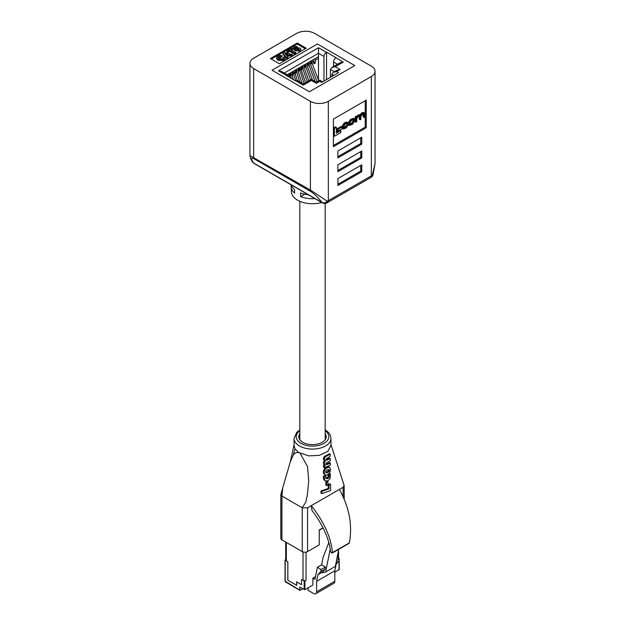 <?xml version="1.0" encoding="UTF-8"?>
<svg xmlns="http://www.w3.org/2000/svg" width="625" height="625" viewBox="0 0 625 625"><rect width="100%" height="100%" fill="white"/><g stroke="black" fill="none" stroke-linecap="round" stroke-linejoin="round"><path stroke-width="0.94" d="M288.711 73.891L289.438 75.164L288.539 75.68M291.758 72.133L292.484 73.398L290.938 74.297L290.203 73.031M294.805 70.375L295.531 71.641L293.984 72.539L293.25 71.273M297.852 68.617L298.578 69.883L297.031 70.781L296.297 69.516M300.898 66.859L301.625 68.125L300.078 69.023L299.344 67.75M303.945 65.102L304.672 66.367L303.117 67.266L302.391 65.992M306.992 63.336L307.719 64.609L306.164 65.5L305.438 64.234M310.039 61.578L310.766 62.844L309.211 63.742L308.484 62.477M313.086 59.82L313.812 61.086L312.258 61.984L311.531 60.719M318.477 58.398L315.305 60.227L314.578 58.961M313.812 61.086L313.812 63.844L315.305 62.984L315.305 60.227M312.258 63.758L312.258 61.984M310.766 65.609L310.766 62.844M309.211 65.93L309.211 63.742M307.719 67.367L307.719 64.609M306.164 67.562L306.164 65.5M304.672 69.125L304.672 66.367M303.117 69.531L303.117 67.266M301.625 70.883L301.625 68.125M300.078 70.961L300.078 69.023M298.578 72.641L298.578 69.883M297.031 73.016L297.031 70.781M295.531 74.398L295.531 71.641M293.984 74.953L293.984 72.539M292.484 76.164L292.484 73.398M290.938 76.781L290.938 74.297M289.438 77.336L289.438 75.164M317.609 57.211L318.477 57.711M315.305 62.984L313.812 62.125M309.367 91.766L354.766 65.555L317.43 44L272.023 70.211L309.367 91.766L354.766 65.555L317.43 44L272.023 70.211L309.367 91.766L354.766 65.555L317.43 44L272.023 70.211L309.367 91.766M318.477 80.094L318.477 47.742L326.359 52.297A3.383 1.953 120 0 0 323.969 56.43L318.477 53.258L318.477 47.742L326.359 52.297A3.383 1.953 120 0 0 323.969 56.43L318.477 53.258L284.281 73L318.477 53.258L318.477 56.711L287.266 74.727L318.477 56.711L318.477 80.094M331.867 76.469L331.867 74.32L333.273 72.375L336.648 71.562L338.508 72.641L321.633 82.383L319.773 81.305C319.773 79.82 319.773 79.82 319.773 81.305C319.773 79.82 319.773 79.82 319.773 81.305L316.281 83.328C316.281 81.836 316.281 81.836 316.281 83.328C316.281 81.836 316.281 81.836 316.281 83.328C316.281 81.836 316.281 81.836 316.281 83.328C316.281 81.836 316.281 81.836 316.281 83.328L311.352 80.477C311.352 78.992 311.352 78.992 311.352 80.477C311.352 78.992 311.352 78.992 311.352 80.477L303.297 85.125C303.297 83.641 303.297 83.641 303.297 85.125C303.297 83.641 303.297 83.641 303.297 85.125C303.297 83.641 303.297 83.641 303.297 85.125C303.297 83.641 303.297 83.641 303.297 85.125L295.953 80.883A3.383 1.953 -60 0 1 297.641 80.719L303.297 83.984L311.352 79.336L316.281 82.18L319.773 80.164L322.617 81.812L319.773 80.164L316.281 82.18L311.352 79.336L303.297 83.984L297.641 80.719A3.383 1.953 -60 0 0 295.953 80.883L303.297 85.125L311.352 80.477L316.281 83.328L319.773 81.305L321.633 82.383L338.508 72.641L336.648 71.562L333.273 72.375L336.766 70.352L340.141 69.547L336.648 71.562L340.141 69.547L336.766 70.352L333.273 72.375L331.867 74.32L331.867 76.469M286.219 75.469L295.773 80.992L286.219 75.469M326.539 52.188L336.094 57.711L326.539 52.188L326.539 79.547L326.539 52.188M335.914 57.812L343.266 62.055L335.219 66.703L340.141 69.547L335.219 66.703L331.836 67.508L335.219 66.703L343.266 62.055L339.883 62.859L343.266 62.055L335.914 57.812A3.383 1.953 -60 0 0 333.531 61.953A3.383 1.953 -60 0 1 335.914 57.812M288.781 76.953L288.781 76.75A3.383 1.953 120 0 0 288.086 75.203A3.383 1.953 120 0 0 286.391 75.367L278.508 70.812L318.477 47.742L278.508 70.812L281.891 71.625L278.508 70.812L286.391 75.367A3.383 1.953 120 0 1 288.086 75.203A3.383 1.953 120 0 1 288.781 76.75L288.781 76.953M323.969 81.031L323.969 56.43L323.969 81.031M333.531 66.531L333.531 61.953L333.531 66.531M330.438 77.297L330.438 69.461L331.836 67.508L339.883 62.859L331.836 67.508L330.438 69.461L330.438 77.297M308.398 194.805A21.602 12.469 180 0 1 300.508 192.938L300.656 196.648A21.398 12.352 0 0 0 315.008 198.625M291.289 184.93A21.602 12.469 0 0 0 294.531 189.484L294.68 193.195A21.398 12.352 180 0 1 291.109 186.742L291.391 191.906A21.117 12.195 0 0 0 297.562 200.156A21.117 12.195 0 0 0 321.727 202.5M360.156 119.797L360.867 119.391L360.867 116.523L362.812 114.016L364.156 114.344L364.156 117.492L364.859 117.086L364.859 113.836L364.5 112.93L363.031 113.227L360.617 115.508L359.266 115.398L356.695 117.523L355.789 116.43L355.133 116.813L355.133 121.656L356.039 122.18L356.75 121.773L356.75 118.734L358.07 116.75L359.914 116.023L360.156 119.797L359.25 119.273L359.242 116.102M364.5 112.93L363.586 112.398L362.117 112.695L359.711 114.984L358.352 114.875L355.805 116.992M363.242 113.797L363.242 116.969L364.156 117.492M340.805 130.656L336.367 133.219L336.367 127.289L335.453 126.766L333.477 127.906L333.477 135.742L334.391 136.266L340.805 132.562L340.805 130.656L339.891 130.125L336.367 132.164M333.406 145.484L365.219 127.117L365.219 100.734M337.141 128.742L337.141 130.586L338.055 131.109L341.938 128.867L341.938 127.023L341.023 126.5L337.141 128.742L338.055 129.266L338.055 131.109M354.328 118.859L353.414 118.336L350.492 119.414L348.172 122.719L348.578 124.898L349.492 125.422L352.414 124.344L354.734 121.047L354.328 118.859L351.398 119.938L349.086 123.242L349.492 125.422M348.133 125.117L346.273 127.227L343.922 128.211L343.648 126.398L344.938 124.336L346.234 123.586L348.062 123.508L347.711 122.586L346.227 122.922L345.047 123.609L342.938 126.781L343.367 129.055L346.297 127.883L348.133 125.117L347.227 124.594L343.656 127.648M347.711 122.586L346.805 122.055L344.133 123.078L342.031 126.25L342.461 128.523L343.367 129.055M296.672 33.391L253.656 58.227A12.672 7.312 0 0 0 249.945 63.398A12.672 7.312 0 0 0 253.656 68.57L310.406 101.336A12.672 7.312 0 0 0 328.328 101.336L371.344 76.508A12.672 7.312 0 0 0 375.055 71.328A12.672 7.312 0 0 0 371.344 66.156L314.594 33.391A12.672 7.312 0 0 0 296.672 33.391M279.344 63.742L306.227 48.227L297.266 43.047L270.383 58.57L279.344 63.742M254.055 158.781C251.039 157.281 250.836 158.656 253.43 162.906L322.055 202.523C318.148 197.523 314.398 193.859 310.812 191.547L254.055 158.781A4.227 2.438 -60 0 1 253.656 157.289L253.656 68.57M337.891 178.594L337.891 185.492L361.781 171.695L361.781 164.797L337.891 178.594M337.891 164.797L337.891 171.695L361.781 157.906L361.781 151.008L337.891 164.797M337.891 151.008L337.891 157.898L361.781 144.109L361.781 137.211L337.891 151.008M333.406 119.102L333.406 146.695L366.266 127.727L366.266 100.133L333.406 119.102M283.117 58.688L282.922 57.445L284.453 57.008L284.984 58.055L283.812 59.5L283.812 60.531L278.109 60.391L276.602 58.57L276.602 57.539L277.797 55.984L280.219 55.344L281.93 55.633L281.93 56.672L281.008 57.461L278.289 57.969M284.984 58.055L284.984 59.094L283.812 60.531M292.422 54.531L291.203 55.234L289.32 54.727L287.023 56.047L287.898 57.141L286.68 57.844L282.961 53.094L284.18 52.391L292.422 54.531L292.422 55.562L291.203 56.266L289.32 55.758L287.594 56.758M287.898 57.141L287.898 58.172L286.68 58.883L282.961 54.125L282.961 53.094M305.328 48.742L297.266 44.086L271.281 59.086M295 48.188L295 47.289L295.82 48.812L296.398 47.898L300.047 47.969L300.938 49.102L300.117 51.211L295.102 50.656L293.328 48.781L293.328 47.75L294.148 46.633L297.352 46.586L294.719 47.695M296.328 48.359L295 48.328M292.57 48.695L290.812 49.711L295.789 52.586L295.789 53.617L294.641 54.281L289.664 51.406L287.898 52.422L286.906 51.852L286.906 50.813L291.578 48.117L292.57 48.695L292.57 49.727L291.711 50.227M297.266 44.086L297.266 43.047M300.938 49.102L300.117 50.172L295.102 49.625L293.328 47.75M297.266 49.539L299.094 49.609L298.953 48.664L297.203 48.586L297.203 49.508M299.094 49.609L298.953 48.664L298.953 49.68L297.203 49.617M297.352 46.586L297.352 47.555M295.102 49.625L295.102 50.656M300.117 50.172L300.117 51.211M296.328 47.32L296.328 47.945M295.789 52.586L294.641 53.25L294.641 54.281M294.641 53.25L289.664 50.375L287.898 51.391L287.898 52.422M287.898 51.391L286.906 50.813M289.664 50.375L289.664 51.406M286.391 55.266L287.961 54.359L285.031 53.578L286.391 55.266M286.68 57.844L286.68 58.883M289.32 54.727L289.32 55.758M291.203 55.234L291.203 56.266M286.734 55.07L286.094 54.898M281.93 55.633L281.008 56.43L278.719 56.602L278.07 57.453L279.172 58.641L282.766 58.953L283.344 58.188L282.922 57.445M278.719 56.602L278.719 57.641M281.008 56.43L281.008 57.461M283.812 59.5L278.109 59.359L278.109 60.391M278.109 59.359L276.602 57.539M291.109 186.742A21.398 12.352 180 0 1 291.25 184.906M300.656 196.648L304.844 194.227M249.945 63.398L249.945 155.609L310.406 190.055L327.281 201.211A4.227 2.148 65.2 0 1 326.414 203.141L371.461 177.133A4.227 4.227 0 0 0 372.984 175.055A4.227 0.758 18.6 0 1 372.281 175.227L375.055 163.547L375.055 71.328M326.414 203.141A4.227 4.227 0 0 1 322.531 202.969A4.227 2.438 -60 0 1 322.055 202.523A4.227 3.188 -36.8 0 0 327.281 201.211A12.672 7.312 0 0 0 328.328 200.672L328.328 101.336M252.406 161.883A4.227 3.461 -33.2 0 0 252.484 162A4.227 3.461 -33.2 0 0 253.43 162.906A4.227 2.438 -60 0 0 253.906 163.344L322.531 202.969M327.453 202.602A4.227 2.438 60 0 0 328.328 200.672L371.344 175.836A12.672 7.312 0 0 0 372.281 175.227A4.227 2.695 54.1 0 1 371.461 177.133M365.219 127.117L366.266 127.727M337.891 156.695L360.742 143.5L360.742 137.812M360.742 143.5L361.781 144.109M337.891 170.492L360.742 157.297L360.742 151.609M360.742 157.297L361.781 157.906M337.891 184.289L360.742 171.094L360.742 165.406M360.742 171.094L361.781 171.695M336.367 127.289L334.391 128.43L334.391 136.266M334.391 128.43L333.477 127.906M341.938 127.023L338.055 129.266M352.625 119.891L351.188 120.727L349.789 122.883L350.07 124.68L352.625 123.562L354.023 121.406L353.75 119.609L352.625 119.891M349.805 124.109L351.719 123.031L353.117 120.875L353.102 119.656M356.695 116.953L356.039 117.336L356.039 122.18M356.039 117.336L355.133 116.813M363.93 113.734L364.156 114.344L363.242 113.812M360.617 115.508L359.453 114.688M347.477 125.516L346.57 124.992M347.203 123.328L347.406 123.906L346.555 123.414M298.781 452.57L308.828 455.883L319.359 455.336L327.844 451.359L330.953 445.445L330.953 438.438A18.453 10.656 180 0 1 319.562 448.281A18.453 10.656 180 0 1 299.453 445.969A18.453 10.656 180 0 1 294.047 438.438L294.047 445.445L295 448.828L298.781 452.57C296.445 452.297 294.617 453.109 293.289 455.016L290.32 461.781L282.719 487.906L281.93 496.039L302.219 507.758L281.922 496.062L281.922 539.867A3.758 2.172 180 0 1 280.828 538.328L280.828 494.531L281.922 496.062M299.828 433.625A13.734 7.93 0 0 0 298.766 436.68A13.734 7.93 0 0 0 302.789 442.289A13.734 7.93 0 0 0 317.758 444.008A13.734 7.93 0 0 0 326.234 436.68A13.734 7.93 0 0 0 325.172 433.625M282.727 487.906L280.828 494.531M302.258 507.797L307.57 507.797L307.57 551.602A3.758 2.172 180 0 1 302.258 551.602L302.227 507.781L305.75 502.242L307.352 495.102L308.734 480.766L307.547 466.633L300.156 453.359M343.078 496.594L343.078 487.297L307.57 507.797M343.078 487.297L344.109 485.367L330.953 444.531M329.016 484.961L329.016 488.883L321.766 491.438L321.773 493.641L321.016 493.195L321 491L328.258 488.445L328.258 484.523L329.836 483.891L330.594 484.328L329.016 484.961L328.258 484.523M324.633 474.57L323.484 472.93L323.742 470.234L325.094 468.188L327.422 466.773L329.312 467.148L326.891 467.812L325.078 469.57L324.227 471.719L324.438 473.984L325.578 475.094L326.922 475.133L329.625 473.102L330.57 469.367L329.391 467.195M328.633 466.758L329.711 467.336M324.883 480.531L323.625 479.102L323.555 476.258L325.133 475.656L325.891 476.094L323.633 475.945M325.898 478.25L328.117 477.023L328.25 474.336M329.195 473.672L330.32 473.844L329.008 474.773L328.391 474.414M327.109 463.828L329.586 462.539L330.344 462.977L327.867 464.266L325.789 464.062M327.867 464.266L326.383 464.492L325.844 463.391L330.305 460.719L330.258 458.586L327.047 460.188L325.953 459.914L325.859 459.109L330.211 456.305L330.156 454.164L325.633 456.672L324.461 457.961L324.297 459.992L325.477 461.078L324.414 462.297L324.234 464.156L325.438 465.375L324.312 465.844L324.312 467.719L323.555 467.281L323.555 465.406L324.68 464.961M324.375 464.828L323.414 462.82L324.719 460.641M324.414 460.547L323.414 458.898L324.188 456.812L329.398 453.727L330.156 454.164M325.773 459.75L329.5 458.148L330.258 458.586M326.602 485.633L327.914 485.125L327.93 481.211L326.625 481.703L326.602 485.633L325.844 485.195L325.867 481.266L326.344 481.086M312 510.5C321.008 522.297 326.898 534.055 329.672 545.766L330.516 551.492L331.391 552.742L332.422 552.672C331.188 537.711 324.141 522.039 311.289 505.656L312 510.5M339.359 489.445C349.336 507.492 352.656 525.312 349.32 542.914L348.461 543.32M331.773 552.961L349.32 542.914M302.258 551.602L281.922 539.867M307.57 551.602L319.25 544.859L319.25 529.961L323 527.797M324.391 476.383L324.719 480.203L325.953 481.062L327.398 480.906L329.156 479.727L330.188 478.109L330.32 473.844M329.008 474.773L328.352 474.563M329.109 475L328.422 474.852M329.18 475.297L328.492 475.188M329.25 475.625L328.508 475.414M329.266 475.852L328.508 475.789M329.266 476.227L328.492 475.953M329.25 476.391L329.148 476.836L328.391 476.398M329.148 476.836L328.336 476.555M329.094 476.992L328.203 476.859M328.961 477.297L328.117 477.023M328.875 477.461L328.031 477.156M328.789 477.602L327.93 477.289M328.688 477.727L327.805 477.43M328.562 477.867L327.688 477.547M328.445 477.992L327.547 477.68M328.305 478.117L327.406 477.789M328.164 478.227L327.25 477.906M328.008 478.352L327.109 477.977M327.867 478.414L326.969 478.062M327.727 478.5L326.828 478.109M327.586 478.547L326.688 478.172M327.445 478.609L326.539 478.219M327.305 478.656L326.414 478.234M327.18 478.672L326.273 478.258M327.031 478.695L326.148 478.266M326.906 478.703L325.805 477.859L325.891 476.094M326.656 478.688L326.094 478.383M326.547 478.641L326.062 478.344M324.352 476.531L323.594 476.094M324.312 476.703L323.555 476.258M324.273 476.891L323.516 476.453M324.234 477.094L323.477 476.656M324.195 477.328L323.438 476.891M324.18 477.547L323.414 477.109M324.18 477.758L323.414 477.32M324.156 478L323.398 477.562M324.195 478.672L323.438 478.234M324.25 478.984L323.492 478.547M324.305 479.266L323.547 478.828M324.383 479.539L323.625 479.102M324.477 479.789L323.719 479.352M324.531 479.906L323.773 479.469M324.586 480L323.828 479.562M324.719 480.203L323.961 479.766M324.867 480.391L324.109 479.953M325.016 480.562L324.258 480.125M325.18 480.703L324.422 480.266M325.211 474.898L324.453 474.461M325.039 474.781L324.281 474.344M324.742 474.477L323.977 474.039M324.609 474.297L323.844 473.859M324.492 474.086L323.734 473.648M324.438 473.984L323.672 473.547M324.398 473.859L323.641 473.422M324.32 473.625L323.562 473.187M324.242 473.367L323.484 472.93M324.164 472.781L323.406 472.344M324.164 472.461L323.406 472.023M324.188 472.07L323.43 471.633M324.227 471.719L323.469 471.281M324.281 471.367L323.523 470.93M324.383 471.008L323.625 470.57M324.445 470.852L323.68 470.414M324.5 470.672L323.742 470.234M324.633 470.352L323.875 469.914M324.711 470.188L323.953 469.75M324.789 470.039L324.031 469.602M324.891 469.867L324.133 469.43M324.984 469.727L324.227 469.289M325.078 469.57L324.32 469.133M325.195 469.406L324.438 468.969M325.406 469.148L324.641 468.711M325.516 469.008L324.758 468.562M325.852 468.633L325.094 468.188M326.094 468.406L325.336 467.969M326.219 468.297L325.461 467.859M326.477 468.102L325.719 467.664M326.617 468L325.859 467.562M326.742 467.922L325.984 467.484M326.891 467.812L326.133 467.375M327.43 467.516L326.672 467.078M327.688 467.391L326.93 466.953M327.945 467.289L327.188 466.852M328.18 467.211L327.422 466.773M328.398 467.172L327.641 466.734M328.633 467.109L327.875 466.672M328.828 467.125L328.07 466.68M329.039 467.117L328.281 466.68M329.219 467.133L328.461 466.695M326.219 472.805L328.43 472.141L329.312 470.203L328.555 469.766L327.773 471.617L325.57 472.383M329.312 470.5L328.555 470.062M329.297 470.641L328.539 470.203M329.266 470.789L328.508 470.352M329.203 471.047L328.445 470.609M329.148 471.188L328.391 470.75M329.086 471.32L328.328 470.883M329 471.461L328.242 471.023M328.938 471.57L328.18 471.133M328.836 471.703L328.078 471.266M328.75 471.82L327.992 471.383M328.648 471.93L327.891 471.492M328.531 472.055L327.773 471.617M328.43 472.141L327.672 471.703M328.297 472.234L327.539 471.797M328.18 472.328L327.414 471.891M327.922 472.477L327.156 472.039M327.656 472.602L326.898 472.164M327.398 472.703L326.641 472.266M327.117 472.797L326.352 472.352M326.828 472.836L326.07 472.398M326.703 472.852L325.945 472.414M326.328 472.82L325.852 472.547M329.312 470.203L328.5 469.523L326.773 470.148L325.727 471.484L325.922 472.633M329.266 469.969L328.555 469.766M329.281 470.078L328.523 469.641M324.312 467.719L330.383 465.109L330.344 462.977M327.648 464.352L326.891 463.914M327.445 464.422L326.688 463.984M326.867 464.539L326.109 464.094M326.711 464.531L325.953 464.086M326.547 464.5L325.859 464.102M326.383 464.492L325.977 464.25M327.859 459.922L327.102 459.484M327.641 460.008L326.883 459.57M327.438 460.078L326.68 459.641M327.234 460.133L326.477 459.695M327.047 460.188L326.289 459.75M326.867 460.195L326.109 459.758M326.695 460.219L325.938 459.781M326.531 460.188L325.898 459.82M326.391 460.172L325.953 459.914M327.117 455.906L326.359 455.469M326.852 456.008L326.094 455.57M326.555 456.156L325.797 455.719M326.266 456.305L325.508 455.867M325.82 456.555L325.062 456.109M325.633 456.672L324.867 456.234M325.438 456.812L324.68 456.375M325.266 456.945L324.5 456.508M325.102 457.109L324.344 456.672M324.945 457.25L324.188 456.812M324.805 457.422L324.047 456.984M324.75 457.516L323.984 457.078M324.688 457.586L323.93 457.148M324.562 457.766L323.805 457.328M324.461 457.961L323.703 457.523M324.297 458.328L323.539 457.891M324.234 458.523L323.477 458.086M324.195 458.734L323.438 458.297M324.18 458.953L323.414 458.516M324.18 459.336L323.414 458.898M324.195 459.516L323.438 459.078M324.258 459.82L323.5 459.383M324.297 459.992L323.539 459.555M324.422 460.273L323.664 459.836M324.5 460.406L323.742 459.969M324.578 460.516L323.82 460.078M324.68 460.641L323.922 460.195M325.031 460.906L324.273 460.469M325.242 461.234L324.484 460.797M325.133 461.336L324.367 460.898M325.031 461.43L324.273 460.992M324.914 461.555L324.156 461.117M324.719 461.82L323.961 461.383M324.602 461.984L323.836 461.539M324.516 462.125L323.758 461.688M324.414 462.297L323.656 461.859M324.297 462.648L323.539 462.211M324.234 462.844L323.477 462.406M324.195 463.055L323.438 462.617M324.172 463.258L323.414 462.82M324.172 463.656L323.414 463.219M324.195 463.812L323.438 463.375M324.219 463.992L323.453 463.555M324.234 464.156L323.477 463.719M324.297 464.297L323.539 463.859M324.336 464.445L323.578 464.008M324.414 464.57L323.656 464.133M324.477 464.695L323.719 464.25M324.555 464.82L323.797 464.383M324.648 464.945L323.891 464.5M324.883 465.117L324.125 464.68M324.312 465.844L323.555 465.406M329.016 488.883L328.258 488.445M321.766 491.438L321 491M321.773 493.641L330.633 490.562L330.594 484.328M326.625 481.703L325.867 481.266M327.93 481.211L327.398 480.906M285.719 559.5L285.203 560.234L287.812 561.742L287.812 580.195L296.727 585.336L296.727 581.891L301.555 584.68L301.555 579.5L304.922 581.008L304.922 589.633L299.758 587.094L299.875 590.352L302.75 588.812M339.047 569.492L334.828 572.367M339.047 569.93L339.047 561.305L338.438 561.656M286.344 542.414L286.344 560.945L287.859 561.82L287.859 580.219L296.625 585.281L296.625 581.828L301.555 584.68L301.555 579.5L303.023 580.352A2.148 1.242 0 0 0 306.055 580.352L304.922 581.008M308.094 587.797L308.094 590.352L313.617 593.539A4.227 2.438 -120 0 0 315.734 593.75A4.227 2.438 -120 0 0 316.609 591.812L316.609 581.344L317.938 574.664L320.727 571.625L321.148 569.5L317.359 567.312L314.961 579.352L312.875 578.141L312.875 585.039L304.922 589.633M312.875 578.141L315.508 576.617M328.828 542.461L323.102 557.406L321.617 564.859L325.406 567.047L324.984 569.164L322.07 572.812L325.641 571.984L330.18 549.211M325.641 571.984L335.344 566.383L338.75 549.289M339 560.836L339.047 561.305M315.734 593.75L333.953 583.234A4.227 2.438 -120 0 0 334.828 581.297L334.828 570.82L336.156 564.141L338.945 561.102L339.367 558.984L337.086 557.664M316.609 581.344L334.828 570.82M335.742 564.383L336.156 564.141M317.938 574.664L322.195 572.203M317.359 567.312L321.617 564.859M336.492 560.641L339.367 558.984M336.07 562.766L338.945 561.102M320.727 571.625L324.984 569.164M321.148 569.5L325.406 567.047M319.25 530.219L323.102 527.992M295.531 72.672L296.742 72.07L299.68 81.898M298.578 71.008L299.883 70.359L304.07 83.539M307.719 65.75L308.875 65.031L315.086 81.492M289.438 76.258L290.656 75.719L291.375 78.445M301.625 69.18L302.781 68.523L307.234 81.711M310.766 64.086L312.094 63.328L318.727 80.766M304.672 67.547L305.922 66.852L310.461 79.852M292.484 74.586L293.703 74L295.719 80.953M333.727 75.398L331.867 74.32L333.727 75.398M337.5 64.242L333.531 61.953L337.5 64.242M334.375 71.734L330.438 69.461L334.375 71.734M310.812 191.547A4.227 2.438 -60 0 1 310.406 190.055L310.406 101.336M370.469 177.773A4.227 2.438 60 0 0 371.344 175.836L371.344 76.508M351.398 119.938L350.492 119.414M349.086 123.242L348.172 122.719M349.086 124.305L348.172 123.781M352.414 119.352L351.5 118.828M354.023 120.438L353.117 119.914M351.188 124.391L350.281 123.867M352.625 123.562L351.719 123.031M354.023 121.406L353.117 120.875M360.156 116.867L359.25 116.344M363.031 113.227L362.117 112.695M362.172 113.719L361.266 113.195M359.266 115.398L358.352 114.875M358.117 116.055L357.211 115.531M346.273 127.227L345.359 126.703M345.078 127.922L344.164 127.391M346.227 122.922L345.32 122.398M345.047 123.609L344.133 123.078M342.938 126.781L342.031 126.25M342.938 127.859L342.031 127.336M299.828 430.758A16.312 9.414 0 0 0 300.969 443.336A16.312 9.414 0 0 0 323.414 443.68A16.312 9.414 0 0 0 325.172 430.758M293.289 455.016L295 448.828M324.172 478.352L323.414 477.914M327.172 467.664L326.414 467.227M285.203 560.234L285.203 581.258L299.758 590.102M304.164 589.633L304.164 581.008M316.609 591.812L334.828 581.297M285.203 581.258L285.203 580.82M285.586 581.914L299.875 590.352M337.906 553.516L337.906 558.141M303.023 551.945L303.023 580.352M306.055 552.133L306.055 580.352M299.828 201.289L299.828 439.734M325.172 203.5L325.172 439.734M295.5 69.969L296.742 72.07M294.922 72.617L297.305 80.594M298.547 68.211L299.883 70.359M298.578 72.539L301.969 83.219M307.539 63.023L308.875 65.031M307.719 67.359L312.484 79.992M289.383 73.508L290.656 75.719M288.812 76.203L289.055 77.109M301.516 66.5L302.781 68.523M300.984 69.133L305.555 82.68M310.648 61.227L312.094 63.328M310.766 65.18L317.062 81.727M304.547 64.75L305.922 66.852M304.672 69.047L308.789 80.812M292.359 71.781L293.703 74M291.883 74.531L293.344 79.586M281.891 71.625L288.086 75.203L281.891 71.625M375.055 163.547L372.984 175.047M249.945 155.609L250.664 158.711L252.484 162A4.227 4.227 0 0 0 253.906 163.344M330.953 438.438C330.688 434.773 328.734 431.93 325.102 429.914M290.32 461.781L294.125 444.453M349.031 543.359L332.273 553.031M344.172 499.086L344.172 485.773M299.828 429.953L296.836 432.234L294.047 438.438M285.695 582.164L285.047 581.039L285.047 560.016M339.203 569.711L339.203 561.086M338.539 550.367L338.539 558.5M285.719 542.055L285.719 560.07"/></g></svg>
